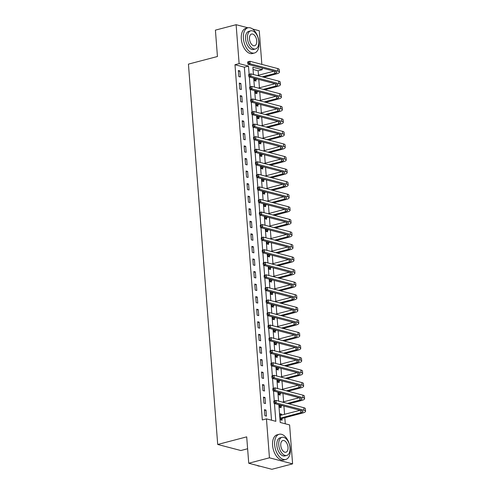 <?xml version="1.0" encoding="UTF-8"?>
<svg xmlns="http://www.w3.org/2000/svg" width="494" height="494" viewBox="0 0 494 494"><rect width="100%" height="100%" fill="white"/><g stroke="black" fill="none" stroke-linecap="round" stroke-linejoin="round"><path stroke-width="0.74" d="M247.618 448.756L240.85 450.528L217.706 444.47L188.436 64.121L217.44 56.514L215.409 30.134L236.12 24.7L247.945 27.794M252.625 29.016L259.27 30.758L261.857 64.405M262.135 68.024L262.265 69.697L252.879 67.24L253.441 74.508M258.467 75.236L258.121 70.784L262.265 69.697M285.285 423.796L284.816 417.702M284.563 414.386L283.92 406.043M283.593 401.826L282.951 393.483M282.63 389.266L281.988 380.923M281.66 376.706L281.018 368.363M280.697 364.14L280.055 355.797M279.728 351.58L279.085 343.237M278.764 339.02L278.122 330.677M277.795 326.46L277.153 318.117M276.831 313.9L276.189 305.558M275.862 301.34L275.22 292.991M274.899 288.774L274.256 280.431M273.929 276.214L273.287 267.872M272.966 263.654L272.324 255.312M271.996 251.094L271.354 242.752M271.027 238.534L270.391 230.192M270.064 225.968L269.421 217.626M269.094 213.408L268.452 205.066M268.131 200.848L267.489 192.506M267.161 188.288L266.519 179.946M266.198 175.728L265.556 167.386M265.229 163.168L264.586 154.82M264.265 150.602L263.623 142.26M263.296 138.042L262.654 129.7M262.333 125.482L261.69 117.14M261.363 112.922L260.721 104.58M260.4 100.362L259.758 92.02M259.43 87.796L258.788 79.454M278.851 404.716L280.215 422.469L289.601 424.926L292.596 463.866L269.446 457.808L266.451 418.869L275.837 421.32L274.466 403.573M269.446 457.808L248.735 463.242L271.879 469.3L292.596 463.866M258.121 70.784L253.052 69.456M255.54 75.057L253.978 74.65M254.256 78.268L254.435 80.652L256.003 81.059L255.873 79.423M256.503 87.617L254.941 87.21M255.219 90.828L255.404 93.212L256.966 93.619L256.843 91.983M257.473 100.177L255.911 99.769M256.188 103.388L256.367 105.772L257.936 106.185L257.806 104.543M258.436 112.743L256.874 112.329M257.152 115.954L257.337 118.338L258.899 118.745L258.776 117.103M259.356 125.291L257.843 124.896M258.121 128.514L258.306 130.898L259.869 131.305L259.739 129.669M260.375 137.863L258.807 137.456M259.084 141.074L259.27 143.458L260.832 143.865L260.709 142.229M261.338 150.423L259.776 150.015M260.054 153.634L260.239 156.018L261.801 156.425L261.672 154.789M262.308 162.983L260.739 162.575M261.017 166.194L261.203 168.578L262.765 168.991L262.641 167.349M261.703 175.111L263.271 175.549M261.987 178.76L262.172 181.137L263.734 181.551L263.605 179.909M264.241 188.109L262.672 187.695M262.95 191.32L263.135 193.704L264.698 194.111L264.574 192.469M265.154 200.657L263.642 200.261M263.92 203.88L264.105 206.264L265.667 206.671L265.544 205.035M266.173 213.229L264.605 212.821M264.883 216.44L265.068 218.823L266.63 219.231L266.507 217.595M267.137 225.789L265.574 225.381M265.852 229L266.038 231.383L267.6 231.791L267.476 230.155M268.106 238.355L266.538 237.941M266.822 241.56L267.001 243.943L268.569 244.357L268.44 242.715M267.507 250.477L269.069 250.915M267.785 254.126L267.97 256.51L269.533 256.917L269.409 255.275M270.039 263.475L268.47 263.067M268.755 266.686L268.934 269.069L270.502 269.477L270.372 267.841M270.953 276.023L269.44 275.627M269.718 279.246L269.903 281.629L271.465 282.037L271.342 280.401M271.972 288.595L270.409 288.187M270.687 291.806L270.866 294.189L272.435 294.597L272.305 292.961M272.935 301.155L271.373 300.747M271.651 304.366L271.836 306.749L273.398 307.163L273.275 305.52M273.904 313.721L272.342 313.307M272.62 316.932L272.799 319.309L274.368 319.723L274.238 318.08M273.306 325.842L274.868 326.281M273.583 329.492L273.769 331.875L275.331 332.283L275.207 330.64M275.837 338.841L274.275 338.433M274.553 342.052L274.732 344.435L276.3 344.843L276.171 343.207M276.751 351.388L275.238 350.993M275.516 354.612L275.701 356.995L277.264 357.403L277.14 355.766M277.77 363.961L276.208 363.553M276.486 367.172L276.665 369.555L278.233 369.969L278.103 368.326M278.733 376.527L277.171 376.113M277.449 379.732L277.634 382.115L279.196 382.529L279.073 380.886M279.703 389.087L278.141 388.673M278.418 392.298L278.597 394.681L280.166 395.089L280.036 393.446M280.666 401.647L279.104 401.239M279.382 404.858L279.567 407.241L281.129 407.649L281.006 406.012M281.71 415.133L281.636 414.182L280.067 413.774L280.536 419.801L282.099 420.209L281.969 418.572M271.521 420.196L244.357 67.184L234.977 64.726L262.308 419.956L266.451 418.869M238.336 70.531L238.8 76.558L240.362 76.965L239.899 70.938L238.336 70.531M239.3 83.091L239.763 89.118L241.325 89.531L240.862 83.498L239.3 83.091M240.269 95.651L240.732 101.678L242.295 102.091L241.832 96.058L240.269 95.651M241.233 108.211L241.696 114.244L243.258 114.651L242.795 108.618L241.233 108.211M242.202 120.771L242.665 126.804L244.227 127.211L243.764 121.184L242.202 120.771M243.165 133.337L243.628 139.364L245.197 139.771L244.728 133.744L243.165 133.337M244.135 145.897L244.598 151.924L246.16 152.331L245.697 146.304L244.135 145.897M245.098 158.457L245.561 164.483L247.13 164.897L246.66 158.864L245.098 158.457M246.068 171.017L246.531 177.05L248.093 177.457L247.63 171.424L246.068 171.017M247.031 183.577L247.494 189.61L249.062 190.017L248.593 183.99L247.031 183.577M248 196.137L248.463 202.169L250.026 202.577L249.563 196.55L248 196.137M248.964 208.703L249.427 214.729L250.995 215.137L250.532 209.11L248.964 208.703M249.933 221.263L250.396 227.289L251.959 227.703L251.495 221.67L249.933 221.263M250.896 233.823L251.36 239.849L252.928 240.263L252.465 234.23L250.896 233.823M251.866 246.383L252.329 252.415L253.891 252.823L253.428 246.796L251.866 246.383M252.829 258.942L253.292 264.975L254.861 265.383L254.398 259.356L252.829 258.942M253.799 271.509L254.262 277.535L255.824 277.943L255.361 271.916L253.799 271.509M254.762 284.069L255.231 290.095L256.794 290.503L256.33 284.476L254.762 284.069M255.731 296.628L256.195 302.655L257.757 303.069L257.294 297.036L255.731 296.628M256.695 309.188L257.164 315.221L258.726 315.629L258.263 309.596L256.695 309.188M257.664 321.748L258.127 327.781L259.69 328.189L259.227 322.162L257.664 321.748M258.628 334.308L259.097 340.341L260.659 340.749L260.196 334.722L258.628 334.308M259.597 346.874L260.06 352.901L261.622 353.309L261.159 347.282L259.597 346.874M260.566 359.434L261.03 365.461L262.592 365.875L262.129 359.842L260.566 359.434M261.53 371.994L261.993 378.021L263.555 378.435L263.092 372.402L261.53 371.994M262.499 384.554L262.962 390.587L264.525 390.995L264.062 384.968L262.499 384.554M263.463 397.114L263.926 403.147L265.488 403.555L265.025 397.528L263.463 397.114M264.432 409.68L264.895 415.707L266.457 416.115L265.994 410.088L264.432 409.68M248.735 463.242L246.704 436.863L217.706 444.47M234.977 64.726L239.121 63.64L236.12 24.7M249.13 74.285L248.501 66.097L239.121 63.64M274.263 400.875L273.503 391.007M273.293 388.315L272.534 378.447M272.33 375.755L271.57 365.887M271.36 363.189L270.601 353.327M270.397 350.629L269.638 340.767M269.428 338.069L268.668 328.201M268.464 325.509L267.705 315.641M267.495 312.949L266.735 303.081M266.532 300.389L265.772 290.521M265.562 287.823L264.803 277.961M264.599 275.263L263.839 265.402M263.629 262.703L262.87 252.835M262.666 250.143L261.906 240.275M261.697 237.583L260.937 227.715M260.733 225.017L259.974 215.156M259.764 212.457L259.004 202.596M258.8 199.897L258.041 190.029M257.831 187.337L257.071 177.47M256.868 174.777L256.108 164.91M255.898 162.217L255.139 152.35M254.929 149.651L254.175 139.79M253.965 137.091L253.206 127.23M252.996 124.531L252.236 114.664M252.033 111.971L251.273 102.104M251.063 99.411L250.304 89.544M250.1 86.845L249.34 76.984M253.718 78.126L254.41 87.068M254.688 90.692L255.373 99.634M255.651 103.252L256.343 112.194M256.621 115.812L257.306 124.754M257.584 128.372L258.276 137.313M258.553 140.932L259.239 149.873M259.517 153.498L260.208 162.433M260.486 166.058L261.172 175M261.45 178.618L262.141 187.559M262.419 191.178L263.104 200.119M263.382 203.738L264.074 212.679M264.352 216.298L265.037 225.239M265.315 228.864L266.007 237.805M266.285 241.424L266.97 250.365M267.248 253.984L267.939 262.925M268.217 266.544L268.903 275.485M269.181 279.104L269.872 288.045M270.15 291.67L270.836 300.605M271.113 304.23L271.805 313.171M272.083 316.79L272.768 325.731M273.052 329.35L273.738 338.291M274.016 341.91L274.701 350.851M274.985 354.47L275.671 363.411M275.948 367.036L276.64 375.977M276.918 379.596L277.603 388.537M277.881 392.156L278.573 401.097M244.357 67.184L248.501 66.097M238.398 71.334L239.899 70.938M280.129 414.577L281.636 414.182M239.362 83.894L240.862 83.498M240.331 96.454L241.832 96.058M241.294 109.013L242.795 108.618M242.264 121.58L243.764 121.184M243.227 134.14L244.728 133.744M244.197 146.699L245.697 146.304M245.16 159.259L246.66 158.864M246.129 171.819L247.63 171.424M247.093 184.379L248.593 183.99M248.062 196.945L249.563 196.55M249.025 209.505L250.532 209.11M249.995 222.065L251.495 221.67M250.958 234.625L252.465 234.23M251.928 247.185L253.428 246.796M252.891 259.751L254.398 259.356M253.86 272.311L255.361 271.916M254.824 284.871L256.33 284.476M255.793 297.431L257.294 297.036M256.757 309.991L258.263 309.596M257.726 322.551L259.227 322.162M258.689 335.117L260.196 334.722M259.659 347.677L261.159 347.282M260.628 360.237L262.129 359.842M261.592 372.797L263.092 372.402M262.561 385.357L264.062 384.968M263.524 397.923L265.025 397.528M264.494 410.483L265.994 410.088M247.692 62.195L247.766 63.201L248.593 62.979L248.519 61.978L247.692 62.195L247.821 61.818L249.896 61.275L250.088 63.782L277.894 71.062A7.805 1.957 -4.4 0 1 279.468 72.093A7.805 1.957 -4.4 0 1 276.374 73.921L263.802 77.218M257.034 78.997L254.429 80.553M257.349 75.533L274.065 71.142M254.311 79.015L255.472 78.589M262.24 76.811L274.812 73.513A5.206 1.303 175.6 0 0 276.868 72.297A5.206 1.303 175.6 0 0 275.825 71.605L248.019 64.325L247.766 63.201M248.519 61.978L249.896 61.275L277.702 68.549A7.805 1.957 -4.4 0 1 279.271 69.58L279.468 72.093M248.593 62.979L250.088 63.782L248.019 64.325M254.546 78.83L256.108 79.238M248.655 74.755L248.735 75.761L249.563 75.545L249.482 74.538L248.655 74.755L248.791 74.378L250.859 73.834L251.057 76.348L278.863 83.622A7.805 1.957 -4.4 0 1 280.431 84.653A7.805 1.957 -4.4 0 1 277.338 86.481L264.765 89.778M257.998 91.557L255.398 93.113M258.313 88.093L275.028 83.708M255.281 91.575L256.435 91.149M263.203 89.371L275.776 86.073A5.206 1.303 175.6 0 0 277.838 84.857A5.206 1.303 175.6 0 0 276.788 84.165L248.982 76.891L248.735 75.761M249.482 74.538L250.859 73.834L278.672 81.115A7.805 1.957 -4.4 0 1 280.24 82.146L280.431 84.653M249.563 75.545L251.057 76.348L248.982 76.891M255.509 91.39L257.078 91.798M249.624 87.315L249.698 88.321L250.526 88.105L250.452 87.098L249.624 87.315L249.754 86.938L251.829 86.394L252.02 88.908L279.826 96.188A7.805 1.957 -4.4 0 1 281.401 97.219A7.805 1.957 -4.4 0 1 278.307 99.041L265.735 102.344M258.967 104.117L256.361 105.673M259.282 100.653L275.998 96.268M256.244 104.135L257.405 103.709M264.173 101.931L276.745 98.633A5.206 1.303 175.6 0 0 278.801 97.417A5.206 1.303 175.6 0 0 277.758 96.731L249.952 89.451L249.698 88.321M250.452 87.098L251.829 86.394L279.635 93.675A7.805 1.957 -4.4 0 1 281.203 94.706L281.401 97.219M250.526 88.105L252.02 88.908L249.952 89.451M256.479 103.95L258.041 104.364M250.588 99.874L250.668 100.881L251.495 100.665L251.415 99.658L250.588 99.874L250.724 99.498L252.792 98.954L252.99 101.468L280.796 108.748A7.805 1.957 -4.4 0 1 282.364 109.779A7.805 1.957 -4.4 0 1 279.271 111.607L266.698 114.904M259.93 116.677L257.331 118.233M260.245 113.212L276.961 108.828M257.213 116.695L258.368 116.269M265.136 114.497L277.708 111.193A5.206 1.303 175.6 0 0 279.771 109.977A5.206 1.303 175.6 0 0 278.721 109.291L250.915 102.011L250.668 100.881M251.415 99.658L252.792 98.954L280.604 106.235A7.805 1.957 -4.4 0 1 282.173 107.266L282.364 109.779M251.495 100.665L252.99 101.468L250.915 102.011M257.448 116.51L259.01 116.924M251.557 112.441L251.631 113.441L252.459 113.225L252.385 112.218L251.557 112.441L251.687 112.058L253.762 111.514L253.953 114.028L281.759 121.308A7.805 1.957 -4.4 0 1 283.334 122.339A7.805 1.957 -4.4 0 1 280.24 124.167L267.668 127.464M260.9 129.243L258.294 130.799M261.215 125.772L277.931 121.388M258.177 129.255L259.338 128.829M266.105 127.057L278.678 123.759A5.206 1.303 175.6 0 0 280.74 122.537A5.206 1.303 175.6 0 0 279.69 121.851L251.884 114.571L251.631 113.441M252.385 112.218L253.762 111.514L281.568 118.795A7.805 1.957 -4.4 0 1 283.136 119.826L283.334 122.339M252.459 113.225L253.953 114.028L251.884 114.571M258.411 129.076L259.974 129.484M259.023 42.441A13.011 7.398 75.3 0 0 247.902 27.806A13.011 7.398 75.3 0 0 243.388 38.347A13.011 7.398 75.3 0 0 254.509 52.982A13.011 7.398 75.3 0 0 259.023 42.441M247.902 27.806L245.833 28.349A13.011 7.398 75.3 0 0 241.313 38.89A13.011 7.398 75.3 0 0 252.44 53.525L254.509 52.982M255.491 48.955L253.583 49.456A9.367 5.323 -104.7 0 1 245.574 38.921A9.367 5.323 -104.7 0 1 248.828 31.326L250.736 30.832A9.367 5.323 75.3 0 0 247.482 38.421A9.367 5.323 75.3 0 0 255.491 48.955A9.367 5.323 75.3 0 0 258.745 41.366A9.367 5.323 75.3 0 0 250.736 30.832M249.482 38.94A6.039 3.433 75.3 0 0 254.645 45.732A6.039 3.433 75.3 0 0 256.738 40.841A6.039 3.433 75.3 0 0 251.582 34.049A6.039 3.433 75.3 0 0 249.482 38.94M290.305 448.916A13.011 7.398 75.3 0 0 279.178 434.282A13.011 7.398 75.3 0 0 274.664 444.822A13.011 7.398 75.3 0 0 285.785 459.457A13.011 7.398 75.3 0 0 290.305 448.916M279.178 434.282L277.109 434.825A13.011 7.398 75.3 0 0 272.589 445.366A13.011 7.398 75.3 0 0 283.717 460L285.785 459.457M286.767 455.431L284.859 455.931A9.367 5.323 -104.7 0 1 276.85 445.397A9.367 5.323 -104.7 0 1 280.104 437.808L282.012 437.307A9.367 5.323 75.3 0 0 278.758 444.896A9.367 5.323 75.3 0 0 286.767 455.431A9.367 5.323 75.3 0 0 290.021 447.842A9.367 5.323 75.3 0 0 282.012 437.307M280.759 445.421A6.039 3.433 75.3 0 0 285.921 452.208A6.039 3.433 75.3 0 0 288.014 447.317A6.039 3.433 75.3 0 0 282.858 440.531A6.039 3.433 75.3 0 0 280.759 445.421M256.948 465.391A13.011 7.398 75.3 0 0 259.869 466.157M252.52 125.001L252.601 126.001L253.428 125.785L253.348 124.784L252.52 125.001L252.656 124.624L254.725 124.08L254.923 126.588L282.729 133.868A7.805 1.957 -4.4 0 1 284.297 134.899A7.805 1.957 -4.4 0 1 281.203 136.727L268.631 140.024M261.863 141.803L259.264 143.359M262.178 138.339L278.894 133.948M259.146 141.815L260.301 141.395M267.069 139.617L279.641 136.319A5.206 1.303 175.6 0 0 281.704 135.097A5.206 1.303 175.6 0 0 280.654 134.411L252.848 127.131L252.601 126.001M253.348 124.784L254.725 124.08L282.537 131.355A7.805 1.957 -4.4 0 1 284.106 132.386L284.297 134.899M253.428 125.785L254.923 126.588L252.848 127.131M259.381 141.636L260.943 142.044M253.49 137.56L253.564 138.567L254.391 138.345L254.317 137.344L253.49 137.56L253.62 137.184L255.694 136.64L255.886 139.154L283.692 146.428A7.805 1.957 -4.4 0 1 285.266 147.459A7.805 1.957 -4.4 0 1 282.173 149.287L269.601 152.584M262.833 154.363L260.227 155.919M263.148 150.898L279.863 146.514M260.11 154.381L261.27 153.955M268.038 152.177L280.611 148.879A5.206 1.303 175.6 0 0 282.673 147.663A5.206 1.303 175.6 0 0 281.623 146.971L253.817 139.697L253.564 138.567M254.317 137.344L255.694 136.64L283.5 143.915A7.805 1.957 -4.4 0 1 285.075 144.946L285.266 147.459M254.391 138.345L255.886 139.154L253.817 139.697M260.344 154.196L261.906 154.603M254.453 150.12L254.534 151.127L255.361 150.911L255.281 149.904L254.453 150.12L254.589 149.744L256.658 149.2L256.855 151.714L284.661 158.988A7.805 1.957 -4.4 0 1 286.23 160.019A7.805 1.957 -4.4 0 1 283.136 161.847L270.57 165.15M263.796 166.923L261.196 168.479M264.111 163.458L280.827 159.074M261.079 166.941L262.234 166.515M269.002 164.737L281.574 161.439A5.206 1.303 175.6 0 0 283.636 160.223A5.206 1.303 175.6 0 0 282.593 159.531L254.781 152.257L254.534 151.127M255.281 149.904L256.658 149.2L284.47 156.481A7.805 1.957 -4.4 0 1 286.038 157.512L286.23 160.019M255.361 150.911L256.855 151.714L254.781 152.257M261.314 166.756L262.876 167.163M255.423 162.68L255.497 163.687L256.324 163.471L256.25 162.464L255.423 162.68L255.552 162.304L257.627 161.76L257.819 164.274L285.625 171.554A7.805 1.957 -4.4 0 1 287.199 172.585A7.805 1.957 -4.4 0 1 284.106 174.413L271.533 177.71M264.765 179.483L262.16 181.039M265.08 176.018L281.796 171.634M262.042 179.501L263.203 179.075M269.971 177.297L282.543 173.999A5.206 1.303 175.6 0 0 284.606 172.783A5.206 1.303 175.6 0 0 283.556 172.097L255.75 164.817L255.497 163.687M256.25 162.464L257.627 161.76L285.433 169.041A7.805 1.957 -4.4 0 1 287.008 170.072L287.199 172.585M256.324 163.471L257.819 164.274L255.75 164.817M262.277 179.316L263.839 179.73M256.386 175.24L256.466 176.247L257.294 176.031L257.213 175.024L256.386 175.24L256.522 174.864L258.59 174.32L258.788 176.833L286.594 184.114A7.805 1.957 -4.4 0 1 288.163 185.145A7.805 1.957 -4.4 0 1 285.069 186.973L272.503 190.27M265.735 192.049L263.129 193.605M266.044 188.578L282.759 184.194M263.012 192.061L264.167 191.635M270.934 189.863L283.507 186.559A5.206 1.303 175.6 0 0 285.569 185.343A5.206 1.303 175.6 0 0 284.525 184.657L256.713 177.377L256.466 176.247M257.213 175.024L258.59 174.32L286.403 181.601A7.805 1.957 -4.4 0 1 287.971 182.632L288.163 185.145M257.294 176.031L258.788 176.833L256.713 177.377M263.246 191.882L264.809 192.29M257.355 187.806L257.43 188.807L258.257 188.591L258.183 187.584L257.355 187.806L257.485 187.424L259.56 186.88L259.751 189.393L287.564 196.674A7.805 1.957 -4.4 0 1 289.132 197.705A7.805 1.957 -4.4 0 1 286.038 199.533L273.466 202.83M266.698 204.609L264.092 206.165M267.013 201.144L283.729 196.754M263.975 204.621L265.136 204.195M271.904 202.423L284.476 199.125A5.206 1.303 175.6 0 0 286.539 197.903A5.206 1.303 175.6 0 0 285.489 197.217L257.683 189.937L257.43 188.807M258.183 187.584L259.56 186.88L287.366 194.161A7.805 1.957 -4.4 0 1 288.941 195.192L289.132 197.705M258.257 188.591L259.751 189.393L257.683 189.937M264.21 204.442L265.772 204.849M258.319 200.366L258.399 201.373L259.227 201.151L259.146 200.15L258.319 200.366L258.455 199.99L260.523 199.446L260.721 201.953L288.527 209.234A7.805 1.957 -4.4 0 1 290.095 210.265A7.805 1.957 -4.4 0 1 287.008 212.093L274.436 215.39M267.668 217.169L265.062 218.725M267.976 213.704L284.692 209.32M264.945 217.187L266.099 216.761M272.867 214.983L285.439 211.685A5.206 1.303 175.6 0 0 287.502 210.469A5.206 1.303 175.6 0 0 286.458 209.777L258.646 202.497L258.399 201.373M259.146 200.15L260.523 199.446L288.335 206.72A7.805 1.957 -4.4 0 1 289.904 207.752L290.095 210.265M259.227 201.151L260.721 201.953L258.646 202.497M265.179 217.002L266.741 217.409M259.288 212.926L259.362 213.933L260.196 213.717L260.116 212.71L259.288 212.926L259.424 212.55L261.493 212.006L261.684 214.519L289.496 221.794A7.805 1.957 -4.4 0 1 291.065 222.825A7.805 1.957 -4.4 0 1 287.971 224.653L275.399 227.956M268.631 229.729L266.025 231.285M268.946 226.264L285.662 221.88M265.908 229.747L267.069 229.321M273.837 227.543L286.409 224.245A5.206 1.303 175.6 0 0 288.471 223.029A5.206 1.303 175.6 0 0 287.422 222.337L259.616 215.063L259.362 213.933M260.116 212.71L261.493 212.006L289.299 219.287A7.805 1.957 -4.4 0 1 290.873 220.318L291.065 222.825M260.196 213.717L261.684 214.519L259.616 215.063M266.143 229.562L267.705 229.969M260.252 225.486L260.332 226.493L261.159 226.277L261.085 225.27L260.252 225.486L260.387 225.11L262.456 224.566L262.654 227.079L290.46 234.36A7.805 1.957 -4.4 0 1 292.028 235.391A7.805 1.957 -4.4 0 1 288.941 237.213L276.368 240.516M269.601 242.288L266.995 243.845M269.909 238.824L286.625 234.44M266.877 242.307L268.032 241.881M274.8 240.103L287.372 236.805A5.206 1.303 175.6 0 0 289.435 235.589A5.206 1.303 175.6 0 0 288.391 234.903L260.579 227.623L260.332 226.493M261.085 225.27L262.456 224.566L290.268 231.847A7.805 1.957 -4.4 0 1 291.837 232.878L292.028 235.391M261.159 226.277L262.654 227.079L260.579 227.623M267.112 242.122L268.674 242.535M261.221 238.046L261.295 239.053L262.129 238.837L262.048 237.83L261.221 238.046L261.357 237.67L263.426 237.126L263.617 239.639L291.429 246.92A7.805 1.957 -4.4 0 1 292.998 247.951A7.805 1.957 -4.4 0 1 289.904 249.779L277.332 253.076M270.564 254.848L267.964 256.405M270.879 251.384L287.594 247M267.841 254.867L269.002 254.441M275.769 252.669L288.342 249.365A5.206 1.303 175.6 0 0 290.404 248.149A5.206 1.303 175.6 0 0 289.354 247.463L261.548 240.183L261.295 239.053M262.048 237.83L263.426 237.126L291.232 244.407A7.805 1.957 -4.4 0 1 292.806 245.438L292.998 247.951M262.129 238.837L263.617 239.639L261.548 240.183M268.075 254.682L269.644 255.095M262.184 250.612L262.265 251.613L263.092 251.397L263.018 250.39L262.184 250.612L262.32 250.23L264.395 249.686L264.586 252.199L292.392 259.48A7.805 1.957 -4.4 0 1 293.967 260.511A7.805 1.957 -4.4 0 1 290.873 262.339L278.301 265.636M271.533 267.415L268.927 268.971M271.848 263.95L288.558 259.56M268.81 267.427L269.965 267.001M276.733 265.229L289.305 261.931A5.206 1.303 175.6 0 0 291.367 260.709A5.206 1.303 175.6 0 0 290.324 260.023L262.512 252.743L262.265 251.613M263.018 250.39L264.395 249.686L292.201 256.966A7.805 1.957 -4.4 0 1 293.769 257.998L293.967 260.511M263.092 251.397L264.586 252.199L262.512 252.743M269.045 267.248L270.607 267.655M263.154 263.172L263.228 264.173L264.062 263.957L263.981 262.956L263.154 263.172L263.29 262.796L265.358 262.252L265.55 264.759L293.362 272.04A7.805 1.957 -4.4 0 1 294.93 273.071A7.805 1.957 -4.4 0 1 291.837 274.899L279.264 278.196M272.497 279.975L269.897 281.531M272.812 276.51L289.527 272.12M269.773 279.987L270.934 279.567M277.702 277.789L290.274 274.491A5.206 1.303 175.6 0 0 292.337 273.268A5.206 1.303 175.6 0 0 291.287 272.583L263.481 265.303L263.228 264.173M263.981 262.956L265.358 262.252L293.164 269.526A7.805 1.957 -4.4 0 1 294.739 270.558L294.93 273.071M264.062 263.957L265.55 264.759L263.481 265.303M270.008 279.808L271.577 280.215M264.117 275.732L264.197 276.739L265.025 276.517L264.951 275.516L264.117 275.732L264.253 275.356L266.328 274.812L266.519 277.325L294.325 284.6A7.805 1.957 -4.4 0 1 295.9 285.631A7.805 1.957 -4.4 0 1 292.806 287.459L280.234 290.756M273.466 292.534L270.86 294.091M273.781 289.07L290.491 284.686M270.743 292.553L271.898 292.127M278.665 290.349L291.238 287.051A5.206 1.303 175.6 0 0 293.3 285.835A5.206 1.303 175.6 0 0 292.257 285.143L264.444 277.869L264.197 276.739M264.951 275.516L266.328 274.812L294.134 282.086A7.805 1.957 -4.4 0 1 295.702 283.118L295.9 285.631M265.025 276.517L266.519 277.325L264.444 277.869M270.978 292.368L272.54 292.775M265.087 288.292L265.161 289.299L265.994 289.083L265.914 288.076L265.087 288.292L265.222 287.916L267.291 287.372L267.482 289.885L295.295 297.16A7.805 1.957 -4.4 0 1 296.863 298.197A7.805 1.957 -4.4 0 1 293.769 300.019L281.197 303.322M274.429 305.094L271.83 306.651M274.744 301.63L291.46 297.246M271.706 305.113L272.867 304.687M279.635 302.908L292.207 299.611A5.206 1.303 175.6 0 0 294.27 298.395A5.206 1.303 175.6 0 0 293.22 297.703L265.414 290.429L265.161 289.299M265.914 288.076L267.291 287.372L295.097 294.652A7.805 1.957 -4.4 0 1 296.672 295.684L296.863 298.197M265.994 289.083L267.482 289.885L265.414 290.429M271.941 304.928L273.509 305.335M266.05 300.852L266.13 301.859L266.958 301.643L266.884 300.636L266.05 300.852L266.186 300.476L268.261 299.932L268.452 302.445L296.258 309.726A7.805 1.957 -4.4 0 1 297.833 310.757A7.805 1.957 -4.4 0 1 294.739 312.585L282.167 315.882M275.399 317.654L272.793 319.21M275.714 314.19L292.423 309.806M272.676 317.673L273.83 317.247M280.598 315.475L293.17 312.171A5.206 1.303 175.6 0 0 295.233 310.954A5.206 1.303 175.6 0 0 294.189 310.269L266.377 302.989L266.13 301.859M266.884 300.636L268.261 299.932L296.067 307.212A7.805 1.957 -4.4 0 1 297.635 308.244L297.833 310.757M266.958 301.643L268.452 302.445L266.377 302.989M272.91 317.488L274.473 317.901M267.019 313.412L267.1 314.419L267.927 314.203L267.847 313.196L267.019 313.412L267.155 313.035L269.224 312.492L269.415 315.005L297.227 322.286A7.805 1.957 -4.4 0 1 298.796 323.317A7.805 1.957 -4.4 0 1 295.702 325.145L283.13 328.442M276.362 330.22L273.762 331.777M276.677 326.75L293.393 322.366M273.639 330.233L274.8 329.807M281.568 328.035L294.14 324.731A5.206 1.303 175.6 0 0 296.202 323.514A5.206 1.303 175.6 0 0 295.153 322.829L267.347 315.549L267.1 314.419M267.847 313.196L269.224 312.492L297.03 319.772A7.805 1.957 -4.4 0 1 298.604 320.804L298.796 323.317M267.927 314.203L269.415 315.005L267.347 315.549M273.874 330.054L275.442 330.461M267.989 325.978L268.063 326.979L268.89 326.762L268.816 325.756L267.989 325.978L268.119 325.595L270.193 325.052L270.385 327.565L298.191 334.846A7.805 1.957 -4.4 0 1 299.765 335.877A7.805 1.957 -4.4 0 1 296.672 337.705L284.099 341.002M277.332 342.78L274.726 344.337M277.647 339.316L294.356 334.926M274.608 342.793L275.769 342.367M282.537 340.594L295.103 337.297A5.206 1.303 175.6 0 0 297.166 336.074A5.206 1.303 175.6 0 0 296.122 335.389L268.316 328.109L268.063 326.979M268.816 325.756L270.193 325.052L297.999 332.332A7.805 1.957 -4.4 0 1 299.568 333.364L299.765 335.877M268.89 326.762L270.385 327.565L268.316 328.109M274.843 342.614L276.405 343.021M268.952 338.538L269.032 339.545L269.86 339.322L269.78 338.322L268.952 338.538L269.088 338.162L271.157 337.618L271.348 340.125L299.16 347.406A7.805 1.957 -4.4 0 1 300.729 348.437A7.805 1.957 -4.4 0 1 297.635 350.265L285.063 353.562M278.295 355.34L275.695 356.896M278.61 351.876L295.326 347.492M275.572 355.359L276.733 354.933M283.5 353.154L296.073 349.857A5.206 1.303 175.6 0 0 298.135 348.641A5.206 1.303 175.6 0 0 297.085 347.949L269.279 340.675L269.032 339.545M269.78 338.322L271.157 337.618L298.963 344.892A7.805 1.957 -4.4 0 1 300.537 345.924L300.729 348.437M269.86 339.322L271.348 340.125L269.279 340.675M275.806 355.174L277.375 355.581M269.922 351.098L269.996 352.105L270.823 351.889L270.749 350.882L269.922 351.098L270.051 350.721L272.126 350.178L272.317 352.691L300.124 359.965A7.805 1.957 -4.4 0 1 301.698 360.997A7.805 1.957 -4.4 0 1 298.604 362.824L286.032 366.128M279.264 367.9L276.659 369.456M279.579 364.436L296.295 360.052M276.541 367.919L277.702 367.493M284.47 365.714L297.042 362.417A5.206 1.303 175.6 0 0 299.098 361.2A5.206 1.303 175.6 0 0 298.055 360.509L270.249 353.235L269.996 352.105M270.749 350.882L272.126 350.178L299.932 357.458A7.805 1.957 -4.4 0 1 301.501 358.49L301.698 360.997M270.823 351.889L272.317 352.691L270.249 353.235M276.776 367.734L278.338 368.141M270.885 363.658L270.965 364.665L271.793 364.449L271.712 363.442L270.885 363.658L271.021 363.281L273.089 362.738L273.287 365.251L301.093 372.532A7.805 1.957 -4.4 0 1 302.661 373.563A7.805 1.957 -4.4 0 1 299.568 375.391L286.995 378.688M280.228 380.46L277.628 382.016M280.543 376.996L297.258 372.612M277.511 380.479L278.665 380.053M285.433 378.274L298.006 374.977A5.206 1.303 175.6 0 0 300.068 373.76A5.206 1.303 175.6 0 0 299.018 373.075L271.212 365.795L270.965 364.665M271.712 363.442L273.089 362.738L300.902 370.018A7.805 1.957 -4.4 0 1 302.47 371.05L302.661 373.563M271.793 364.449L273.287 365.251L271.212 365.795M277.739 380.294L279.308 380.707M271.854 376.218L271.928 377.225L272.756 377.008L272.682 376.002L271.854 376.218L271.984 375.841L274.059 375.298L274.25 377.811L302.056 385.092A7.805 1.957 -4.4 0 1 303.631 386.123A7.805 1.957 -4.4 0 1 300.537 387.951L287.965 391.248M281.197 393.02L278.591 394.576M281.512 389.556L298.228 385.172M278.474 393.039L279.635 392.613M286.403 390.84L298.975 387.537A5.206 1.303 175.6 0 0 301.037 386.32A5.206 1.303 175.6 0 0 299.988 385.635L272.182 378.355L271.928 377.225M272.682 376.002L274.059 375.298L301.865 382.578A7.805 1.957 -4.4 0 1 303.433 383.61L303.631 386.123M272.756 377.008L274.25 377.811L272.182 378.355M278.709 392.854L280.271 393.267M272.818 388.784L272.898 389.785L273.725 389.568L273.645 388.562L272.818 388.784L272.954 388.401L275.022 387.858L275.22 390.371L303.026 397.651A7.805 1.957 -4.4 0 1 304.594 398.683A7.805 1.957 -4.4 0 1 301.501 400.511L288.928 403.808M282.16 405.586L279.561 407.142M282.475 402.122L299.191 397.732M279.443 405.599L280.598 405.173M287.366 403.4L299.938 400.103A5.206 1.303 175.6 0 0 302.001 398.88A5.206 1.303 175.6 0 0 300.951 398.195L273.145 390.915L272.898 389.785M273.645 388.562L275.022 387.858L302.834 395.138A7.805 1.957 -4.4 0 1 304.403 396.169L304.594 398.683M273.725 389.568L275.22 390.371L273.145 390.915M279.678 405.42L281.24 405.827M273.787 401.344L273.861 402.344L274.689 402.128L274.615 401.128L273.787 401.344L273.917 400.967L275.992 400.424L276.183 402.931L303.989 410.211A7.805 1.957 -4.4 0 1 305.564 411.243A7.805 1.957 -4.4 0 1 302.47 413.07L282.204 418.387L280.524 419.702M280.197 415.411L300.161 410.292M280.407 418.159L300.908 412.663A5.206 1.303 175.6 0 0 302.97 411.44A5.206 1.303 175.6 0 0 301.92 410.755L274.114 403.475L273.861 402.344M274.615 401.128L275.992 400.424L303.798 407.698A7.805 1.957 -4.4 0 1 305.366 408.729L305.564 411.243M274.689 402.128L276.183 402.931L274.114 403.475M280.641 417.98L282.204 418.387M274.639 71.297L274.812 73.513M277.702 68.549L277.894 71.062M275.603 83.857L275.776 86.073M278.672 81.115L278.863 83.622M276.572 96.416L276.745 98.633M279.635 93.675L279.826 96.188M277.535 108.976L277.708 111.193M280.604 106.235L280.796 108.748M278.505 121.543L278.678 123.759M281.568 118.795L281.759 121.308M279.474 134.102L279.641 136.319M282.537 131.355L282.729 133.868M280.438 146.662L280.611 148.879M283.5 143.915L283.692 146.428M281.407 159.222L281.574 161.439M284.47 156.481L284.661 158.988M282.37 171.782L282.543 173.999M285.433 169.041L285.625 171.554M283.34 184.348L283.507 186.559M286.403 181.601L286.594 184.114M284.303 196.908L284.476 199.125M287.366 194.161L287.564 196.674M285.273 209.468L285.439 211.685M288.335 206.72L288.527 209.234M286.236 222.028L286.409 224.245M289.299 219.287L289.496 221.794M287.205 234.588L287.372 236.805M290.268 231.847L290.46 234.36M288.169 247.148L288.342 249.365M291.232 244.407L291.429 246.92M289.138 259.714L289.305 261.931M292.201 256.966L292.392 259.48M290.102 272.274L290.274 274.491M293.164 269.526L293.362 272.04M291.071 284.834L291.238 287.051M294.134 282.086L294.325 284.6M292.034 297.394L292.207 299.611M295.097 294.652L295.295 297.16M293.004 309.954L293.17 312.171M296.067 307.212L296.258 309.726M293.967 322.52L294.14 324.731M297.03 319.772L297.227 322.286M294.937 335.08L295.103 337.297M297.999 332.332L298.191 334.846M295.9 347.64L296.073 349.857M298.963 344.892L299.16 347.406M296.869 360.2L297.042 362.417M299.932 357.458L300.124 359.965M297.833 372.76L298.006 374.977M300.902 370.018L301.093 372.532M298.802 385.326L298.975 387.537M301.865 382.578L302.056 385.092M299.765 397.886L299.938 400.103M302.834 395.138L303.026 397.651M300.735 410.446L300.908 412.663M303.798 407.698L303.989 410.211"/></g></svg>
